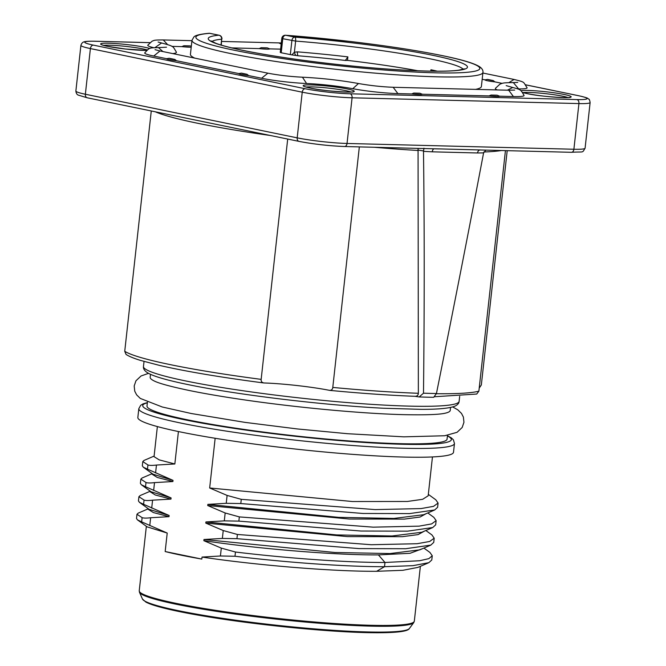 <?xml version="1.0" encoding="UTF-8"?>
<svg xmlns="http://www.w3.org/2000/svg" width="666" height="666" viewBox="0 0 666 666"><rect width="100%" height="100%" fill="white"/><g stroke="black" fill="none" stroke-linecap="round" stroke-linejoin="round"><path stroke-width="1" d="M419.18 396.944L423.493 393.198A187.171 16.642 -173.7 0 0 436.438 393.531L433.691 397.311A182.734 16.242 -173.7 0 1 419.18 396.944L415.093 396.312M329.504 390.343C331.477 390.384 332.575 389.41 332.784 387.429A181.851 16.167 6.3 0 0 418.356 393.281C418.206 395.338 417.058 396.337 414.893 396.278L415.293 396.312C390.184 395.396 361.68 393.423 329.787 390.384L329.504 390.343A48.785 4.337 6.3 0 0 263.878 382.958C261.846 382.542 260.939 381.352 261.164 379.37L287.695 139.052M418.356 393.281L418.073 148.393M423.493 393.198C424.45 307.176 424.45 226.557 423.493 151.349L423.959 148.21M359.34 146.895L332.784 387.429M151.274 110.972L124.742 351.282L126.057 354.429C129.062 356.402 133.933 358.416 140.651 360.448L159.665 365.443C186.23 371.52 220.871 377.347 263.578 382.933L263.878 382.958M479.22 388.095L481.335 384.981L507.201 150.666M436.305 393.714A181.851 16.167 6.3 0 0 478.879 391.158L505.436 150.616M478.879 391.158L476.723 394.039L434.082 396.77M485.83 150.116L483.591 152.88C469.38 227.705 453.663 307.917 436.438 393.531M423.493 151.349A187.171 16.642 6.3 0 0 432.267 151.823L477.547 152.972A3.546 2.83 89.5 0 1 479.911 149.967M432.267 151.823A3.546 1.981 92.9 0 1 434.024 148.801M434.598 148.784L480.735 149.967M162.945 51.573L158.433 47.594C148.052 47.969 149.925 47.702 144.755 52.839A33.708 2.997 6.3 0 0 153.721 56.044L166.625 58.7L169.189 58.267L174.817 59.424L176.482 60.723A10.156 0.899 -173.7 0 1 166.625 58.7M176.482 60.723L238.836 73.568L241.4 73.127L247.028 74.292L248.693 75.591A10.156 0.899 -173.7 0 1 238.836 73.568M248.693 75.591L261.596 78.247A33.708 2.997 6.3 0 0 306.593 83.508A36.372 3.23 -173.7 0 1 352.755 88.703A33.708 2.997 6.3 0 0 397.902 93.598L411.721 93.948L413.744 93.065L419.78 93.215L422.269 94.222A10.156 0.899 -173.7 0 1 411.721 93.948M422.269 94.222L489.052 95.921L491.083 95.038L497.111 95.188L499.608 96.195A10.156 0.899 -173.7 0 1 489.052 95.921M499.608 96.195L513.428 96.545A33.708 2.997 6.3 0 0 524.042 95.396C520.496 89.336 521.02 89.743 512.72 87.487L507.325 90.193M517.748 88.911A36.372 3.23 -173.7 0 1 518.639 88.911A33.708 2.997 6.3 0 0 527.089 87.729C522.818 81.527 525.757 82.418 514.069 79.454L482.875 73.035M167.549 44.547L163.287 39.952C153.022 39.935 154.587 40.401 152.148 41.142L147.802 45.171A33.708 2.997 6.3 0 0 153.796 47.719M172.785 53.596A50.566 4.496 6.3 0 0 176.407 52.148C172.561 46.137 174.858 46.553 161.58 42.982L154.92 47.644M191.217 47.169A10.156 0.899 -173.7 0 1 181.843 46.628L171.853 46.37M280.627 49.142L269.73 48.868A10.156 0.899 -173.7 0 1 259.174 48.601L231.785 47.902M502.131 83.367L494.88 81.876A10.156 0.899 -173.7 0 1 485.031 79.845L482.184 79.262M518.639 88.911L513.344 82.584C501.814 82.767 503.188 83.075 499.966 84.141L495.454 88.287A50.566 4.496 6.3 0 0 497.202 89.935M347.885 56.876A126.848 11.28 6.3 0 0 297.494 51.865L294.405 52.214L291.883 54.895L298.193 55.794A123.302 10.964 -173.7 0 1 345.446 60.464L347.885 56.876L347.502 60.39A126.848 11.28 -173.7 0 1 417.832 70.763M475.566 89.377A146.362 13.012 6.3 0 0 481.393 86.48L482.942 72.427A146.362 13.012 -173.7 0 1 336.03 69.297A146.362 13.012 -173.7 0 1 191.975 40.301L190.426 54.354A146.362 13.012 6.3 0 0 194.722 58.108M295.846 55.461A3.546 0.999 -108.3 0 1 294.405 52.214L295.629 41.084L282.759 38.711L281.21 52.764L280.261 52.439L281.81 38.387L282.759 38.711A3.546 2.556 -78.4 0 1 285.722 35.265L294.847 37.146A3.546 1.207 94.5 0 1 295.629 41.084A126.848 11.28 -173.7 0 1 463.195 69.289M281.21 52.764L291.883 54.895M345.446 60.464L347.502 60.39M181.843 46.628L183.866 45.738A7.809 0.691 6.3 0 0 189.902 45.887L183.866 45.738M189.902 45.887L191.333 46.162M259.174 48.601L261.205 47.711A7.809 0.691 6.3 0 0 267.233 47.86L261.205 47.711M267.233 47.86L269.73 48.868M485.031 79.845L487.587 79.412A7.809 0.691 6.3 0 0 493.215 80.569L487.587 79.412M493.215 80.569L494.88 81.876M297.494 51.865A3.546 1.124 -85.4 0 0 298.193 55.794M290.334 54.637L291.883 40.593A3.546 2.556 -78.4 0 1 294.847 37.146A130.394 11.588 -173.7 0 1 466.941 65.942A130.394 11.588 -173.7 0 1 317.407 62.129A130.394 11.588 -173.7 0 1 218.798 35.206A3.546 3.263 84.3 0 1 221.653 39.194L221.279 45.113M285.314 35.298A3.546 1.332 94.2 0 1 285.597 35.24A3.546 1.332 94.2 0 1 285.722 35.265A142.815 12.696 -173.7 0 1 479.062 67.008A142.815 12.696 -173.7 0 1 313.694 62.795A142.815 12.696 -173.7 0 1 209.682 33.325A3.546 2.556 -78.4 0 1 210.006 33.358A3.546 3.546 0 0 0 209.007 33.3A3.546 3.205 85.5 0 1 209.682 33.325L218.798 35.206A3.546 2.556 -78.4 0 1 219.131 35.24L210.006 33.358A3.546 2.556 -78.4 0 1 210.323 33.458M482.942 72.427C483.216 70.421 482.159 68.573 479.778 66.858C475.025 63.736 464.568 60.423 448.418 56.918C422.652 51.332 389.901 46.179 350.15 41.459L285.597 35.24A3.546 3.546 0 0 0 281.81 38.387M431.218 71.137L430.952 69.772A126.848 11.28 -173.7 0 1 437.362 71.187M450.557 407.442L450.233 410.406A150.941 13.42 -173.7 0 1 445.454 413.136C439.677 414.585 425.982 415.101 404.362 414.668C362.154 413.686 295.246 407.442 241.342 399.442C221.17 396.47 203.663 393.456 188.811 390.401C170.504 386.521 158.974 383.383 154.237 380.985A150.941 13.42 -173.7 0 1 150.175 377.281L150.499 374.317M447.477 435.339L447.061 439.144A150.941 13.42 -173.7 0 1 351.382 441.117A150.941 13.42 -173.7 0 1 187.362 419.78A150.941 13.42 -173.7 0 1 146.995 406.019L147.419 402.206M180.311 431.934A158.783 14.111 -173.7 0 1 137.845 417.449L138.819 408.666A158.783 14.111 -173.7 0 0 181.277 423.151A158.783 14.111 -173.7 0 0 353.812 445.587A158.783 14.111 -173.7 0 0 454.47 443.514L453.496 452.297A158.783 14.111 -173.7 0 1 352.847 454.37A158.783 14.111 -173.7 0 1 180.311 431.934M432.459 456.943L428.171 495.804L422.627 499.309L407.301 501.473L352.439 501.523L209.665 487.987L215.151 438.27M422.294 548.767L410.056 553.296L378.43 554.903C332.476 555.161 255.095 548.434 203.846 540.675L221.295 548.11L235.456 552.022L234.99 556.252L220.421 555.993L202.039 557.067C253.288 564.826 330.661 571.553 376.623 571.295L402.905 570.296L417.89 567.399M376.623 571.295L384.515 566.699L384.981 562.479L419.58 560.747L428.879 558.632L432.259 555.752L429.903 552.422M234.99 556.252C285.697 562.395 345.529 566.783 384.515 566.699L412.903 565.675L428.862 562.67L431.793 559.973L432.259 555.752M202.039 557.067L201.815 559.082L165.168 551.54A138.378 12.304 6.3 0 0 181.56 555.261A138.378 12.304 6.3 0 0 201.815 559.082M147.169 526.889L167.216 533.058L165.168 551.54M148.293 508.782L138.22 513.12L136.98 514.26L136.513 518.489L137.479 519.88L141.65 521.869L142.116 517.64C143.631 518.206 146.478 518.24 150.641 517.74L169.022 516.666L153.38 512.562L148.227 509.348L148.293 508.741M167.216 533.058L141.65 521.869M136.98 514.26L142.116 517.64M149.109 509.332L169.147 515.492L169.022 516.666M150.233 491.217L140.16 495.554L138.911 496.703L138.445 500.924L139.419 502.314L143.59 504.304L144.056 500.074C145.571 500.641 148.41 500.674 152.581 500.174L170.962 499.1L155.32 495.005L150.166 491.783L150.233 491.175M169.147 515.492L143.59 504.304M138.911 496.703L144.056 500.074M151.049 491.766L171.087 497.927L170.962 499.1M152.164 473.651L142.099 477.997L140.851 479.137L140.384 483.358L141.359 484.748L145.529 486.738L145.996 482.517C147.511 483.075 150.35 483.108 154.512 482.617L172.902 481.535L157.259 477.439L152.106 474.217L152.173 473.609M171.087 497.927L145.529 486.738M140.851 479.137L145.996 482.517M152.989 474.2L173.027 480.369L172.902 481.535M154.104 456.085L144.039 460.431L142.79 461.571L142.324 465.792L143.298 467.182L147.469 469.172L147.935 464.951C149.45 465.509 152.289 465.542 156.452 465.051L174.842 463.977L159.199 459.873L154.046 456.651L157.367 426.573M173.027 480.369L147.469 469.172M142.79 461.571L147.935 464.951M178.421 431.543L174.842 463.977M209.665 487.987L227.106 495.421L241.275 499.333L375.141 509.598L421.012 508.583L433.541 506.351L438.078 503.063L435.789 499.783L428.33 494.372M241.275 499.333L240.801 503.554L226.24 503.305L207.859 504.378L207.725 505.552L225.175 512.978L239.335 516.899L373.21 527.164L419.072 526.148L431.601 523.917L436.138 520.621L433.849 517.349L427.78 512.953M239.335 516.899L238.869 521.12L224.3 520.862L205.919 521.944L205.786 523.11L223.235 530.544L237.396 534.465L371.27 544.73L417.132 543.714L429.662 541.475L434.199 538.186L431.918 534.915L425.84 530.511M237.396 534.465L236.93 538.686L222.361 538.428L203.979 539.502L203.846 540.675M240.801 503.554L362.945 513.469L409.565 513.594L434.682 509.973L437.612 507.284L438.078 503.063M207.859 504.378L338.678 517.357L393.947 518.431L423.709 514.701M426.173 513.644L420.055 517.032L404.354 519.114L349.384 519.039L207.725 505.552M238.869 521.12L361.005 531.035L407.625 531.16L432.742 527.539L435.672 524.85L436.138 520.621M205.919 521.944L336.738 534.923L392.008 535.997L421.769 532.267M424.234 531.21L418.115 534.598L402.414 536.671L347.444 536.605L205.786 523.11M236.93 538.686L359.066 548.601L405.686 548.726L430.802 545.104L433.733 542.415L434.199 538.186M203.979 539.502L334.798 552.48L390.068 553.563L419.83 549.833M378.43 554.903L384.981 562.479C345.995 562.562 286.164 558.175 235.456 552.022M423.509 150.932L417.865 150.058M374.417 147.278A181.851 16.167 6.3 0 0 417.848 150.474M124.742 351.282A181.851 16.167 6.3 0 0 261.164 379.37M483.841 151.998A181.851 16.167 6.3 0 0 501.373 150.516M477.547 152.972A187.171 16.642 6.3 0 0 483.591 152.88M438.961 148.926L344.538 146.512A3.546 2.439 -88.5 0 1 344.239 146.478A31.935 2.839 -173.7 0 1 299.375 141.425A3.546 2.556 -78.4 0 1 299.051 141.392A3.546 2.556 -78.4 0 1 297.186 137.854L85.365 94.239A35.481 3.155 -173.7 0 1 75.874 91.009C76.099 93.123 76.865 94.48 78.163 95.08L87.221 97.785A3.546 2.556 -78.4 0 1 85.365 94.239L90.401 48.576L302.231 92.183A35.481 3.155 6.3 0 0 352.081 97.794L347.036 143.465A35.481 3.155 -173.7 0 1 297.186 137.854L302.231 92.183A3.546 2.556 101.6 0 1 305.195 88.736A31.935 2.839 6.3 0 0 350.058 93.789L576.914 99.575A31.935 2.839 6.3 0 0 578.446 95.704A3.546 2.556 -78.4 0 1 578.779 95.746A3.546 2.556 -78.4 0 1 579.104 95.846M155.303 111.796A181.851 16.167 6.3 0 0 270.354 135.481M571.095 152.264A3.546 2.439 -88.5 0 0 571.395 152.306A3.546 2.439 -88.5 0 0 573.892 149.251L347.036 143.465A3.546 2.439 -88.5 0 1 344.538 146.512C328.954 145.887 313.794 144.181 299.051 141.392L87.221 97.785A3.546 2.556 -78.4 0 0 87.554 97.819M585.089 148.185A35.481 3.155 -173.7 0 1 573.892 149.251L578.929 103.58A35.481 3.155 6.3 0 0 590.126 102.522L585.089 148.185C581.901 153.438 584.548 151.432 571.395 152.306L476.914 149.892M350.058 93.789A3.546 2.439 91.5 0 1 352.081 97.794L578.929 103.58A3.546 2.439 91.5 0 0 576.914 99.575M149.917 42.666L94.905 41.259A3.546 2.439 -88.5 0 0 94.605 41.225C85.315 41.076 84.332 41.783 83.991 41.875C82.651 42.158 81.618 43.307 80.911 45.338A35.481 3.155 6.3 0 0 90.401 48.576A3.546 2.556 101.6 0 1 93.365 45.13L305.195 88.736M578.446 95.704L525.574 84.823M94.905 41.259A31.935 2.839 6.3 0 0 93.365 45.13M146.77 50.416A25.724 2.289 -173.7 0 1 107.484 46.32A25.724 2.289 -173.7 0 1 108.724 43.207A25.724 2.289 -173.7 0 1 144.863 47.278A25.724 2.289 -173.7 0 1 149.8 48.51M520.937 90.734A25.724 2.289 -173.7 0 1 539.435 91.125A25.724 2.289 -173.7 0 1 564.335 94.514A25.724 2.289 -173.7 0 1 563.095 97.627A25.724 2.289 -173.7 0 1 526.956 93.556A25.724 2.289 -173.7 0 1 522.527 92.482M347.411 88.978A25.724 2.289 -173.7 0 1 346.178 92.091A25.724 2.289 -173.7 0 1 310.031 88.02A25.724 2.289 -173.7 0 1 311.272 84.907A25.724 2.289 -173.7 0 1 347.411 88.978M149.942 42.641L94.605 41.225A3.546 2.439 -88.5 0 0 94.306 41.242M103.596 45.38A23.951 2.131 -173.7 0 1 143.381 49.001A23.951 2.131 -173.7 0 1 147.319 49.942M523.068 92.607A23.951 2.131 -173.7 0 1 562.845 96.237A23.951 2.131 -173.7 0 1 567.981 97.569M306.144 87.071A23.951 2.131 -173.7 0 1 345.929 90.701A23.951 2.131 -173.7 0 1 351.065 92.033M155.053 49.684L160.006 50.966L153.721 56.044M160.006 50.966L267.882 73.177L261.596 78.247M281.185 44.073L278.821 42.899L221.678 41.442M508.857 82.634L514.069 79.454M267.882 73.177C278.638 75.225 290.16 76.573 302.447 77.206C321.57 78.147 340.251 80.253 358.483 83.516C370.171 85.581 381.726 86.83 393.165 87.279L508.699 90.226L513.428 96.545M393.165 87.279L397.902 93.598M491.083 95.038A7.809 0.691 6.3 0 0 497.111 95.188M413.744 93.065A7.809 0.691 6.3 0 0 419.78 93.215M358.483 83.516L352.755 88.703M302.447 77.206L306.593 83.508M211.938 41.55A126.848 11.28 -173.7 0 1 221.653 39.194L221.012 45.03M430.802 71.129L430.952 69.772M345.629 59.865L345.579 60.323M241.4 73.127A7.809 0.691 6.3 0 0 247.028 74.292M169.189 58.267A7.809 0.691 6.3 0 0 174.817 59.424M459.124 401.365C458.966 403.363 457.542 404.97 454.836 406.177C449.442 408.316 438.345 409.374 421.536 409.357L383.549 408.25C323.176 405.211 236.205 394.68 187.795 384.54C165.359 379.911 151.623 375.782 146.595 372.144C144.222 370.379 143.182 368.498 143.473 366.516A158.783 14.111 6.3 0 0 185.931 380.994A158.783 14.111 6.3 0 0 358.466 403.438A158.783 14.111 6.3 0 0 459.124 401.365L459.682 396.303M447.41 435.939A155.236 13.803 -173.7 0 1 369.447 442.773A155.236 13.803 -173.7 0 1 184.249 419.705A155.236 13.803 -173.7 0 1 147.352 402.813M370.662 625.282A138.378 12.304 6.3 0 0 414.327 621.145L413.744 622.602A138.145 12.279 -173.7 0 1 370.404 626.123A138.145 12.279 6.3 0 1 176.324 604.27A138.145 12.279 6.3 0 1 139.494 592.324L139.236 590.767A138.378 12.304 6.3 0 0 176.249 603.388A138.378 12.304 6.3 0 0 370.662 625.282M149.767 525.624L150.641 517.74M151.706 508.058L152.581 500.174M153.646 490.501L154.512 482.617M155.586 472.935L156.452 465.051M227.106 495.421L226.24 503.305M225.175 512.978L224.3 520.862M223.235 530.544L222.361 538.428M221.295 548.11L220.421 555.993M142.457 599.034L145.854 602.072C149.459 604.012 155.844 606.11 165.01 608.374C175.466 610.955 188.669 613.577 204.645 616.25C253.688 624.55 323.843 631.651 366.217 632.617C393.406 633.2 407.8 631.826 409.39 628.504A134.457 11.955 -173.7 0 1 367.207 631.934A134.457 11.955 -173.7 0 1 225.308 618.731A134.457 11.955 -173.7 0 1 142.457 599.034L139.494 592.324M366.067 632.6A132.925 11.813 -173.7 0 1 229.903 620.138A132.925 11.813 -173.7 0 1 144.547 600.932M80.911 45.338L75.874 91.009M590.126 102.522C589.685 100.141 589.227 99.001 588.744 99.092C586.962 98.318 590.334 98.468 578.779 95.746L525.549 84.79M146.795 50.4L125.608 49.034L107.651 46.345L101.898 44.863M569.763 97.436L569.971 97.303C573.384 98.368 540.642 96.92 527.114 93.573L522.485 92.432M352.838 91.908L353.055 91.766C356.468 92.832 323.726 91.384 310.198 88.045L304.445 86.563M166.517 47.194L158.433 47.594M158.1 42.016L161.58 42.982M191.933 40.684L163.287 39.952M281.302 42.99L278.813 42.899M513.344 82.584L517.732 82.409M506.193 85.623L512.72 87.487M508.691 90.226L514.685 90.077M221.936 39.103A3.546 3.546 0 0 0 219.131 35.24M464.252 68.856L458.732 70.18C440.259 72.844 385.631 69.98 334.623 64.144C311.605 61.563 290.251 58.658 270.562 55.428C244.28 51.066 226.149 47.053 216.142 43.415L210.997 40.892M209.007 33.3C196.112 34.49 194.655 36.297 193.906 36.921L191.975 40.301M144.031 361.455L143.473 366.516M452.689 406.926L457.85 409.856L461.505 413.436L463.386 417.066L463.952 422.286L462.179 427.48L457.067 432.309L444.697 435.755L403.796 436.838L347.61 433.716L297.411 428.954L244.922 422.369L191.267 413.511L162.321 407.009L140.276 398.418L136.63 394.846L134.748 391.208L134.182 385.989L135.956 380.794L141.059 375.974L148.543 373.343M147.377 402.597L143.098 403.854L140.676 405.294L138.819 408.666M447.435 435.722L451.34 437.887L453.388 439.818L454.47 443.514M423.901 548.076L429.97 552.472M428.862 562.67L417.749 567.457M420.379 566.325L414.327 621.145M146.354 526.307L139.236 590.767M137.487 519.88L147.286 526.981M139.427 502.314L149.226 509.415M141.359 484.748L151.165 491.849M143.298 467.182L153.105 474.284M434.682 509.973L423.568 514.768M432.742 527.539L421.628 532.334M430.802 545.104L419.688 549.9M409.39 628.504L413.744 622.602"/></g></svg>
